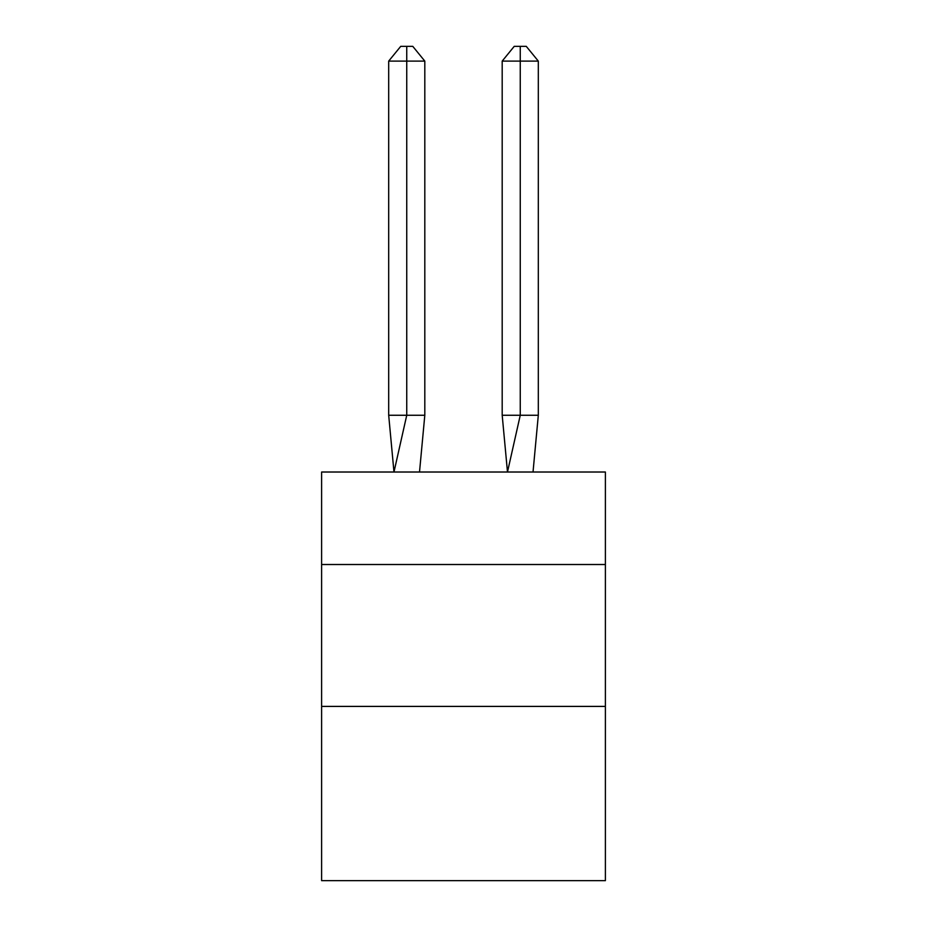 <?xml version="1.0" encoding="UTF-8"?>
<svg xmlns="http://www.w3.org/2000/svg" width="927" height="927" viewBox="0 0 927 927"><rect width="100%" height="100%" fill="white"/><g stroke="black" fill="none" stroke-linecap="round" stroke-linejoin="round"><path stroke-width="1.39" d="M321.611 564.52L605.389 564.52L605.389 472.017L321.611 472.017L321.611 880.65L605.389 880.65L605.389 706.409L321.611 706.409M605.389 706.409L605.389 564.52M424.809 415.261L424.809 61.101L406.744 61.101L406.744 415.261L388.691 415.261L393.975 472.017L406.744 415.261L406.744 61.101L406.744 415.261L406.744 61.101L406.744 415.261L424.809 415.261L419.514 472.017M406.744 61.101L388.691 61.101L400.731 46.35L406.744 46.35L406.744 415.261M388.691 61.101L388.691 415.261M406.744 46.35L412.77 46.35L424.809 61.101M538.309 415.261L520.256 415.261L520.256 61.101L538.309 61.101L538.309 415.261L533.025 472.017M502.191 415.261L520.256 415.261L507.486 472.017L502.191 415.261L502.191 61.101L514.23 46.35L526.269 46.35L538.309 61.101M520.256 46.35L520.256 61.101L502.191 61.101"/></g></svg>
